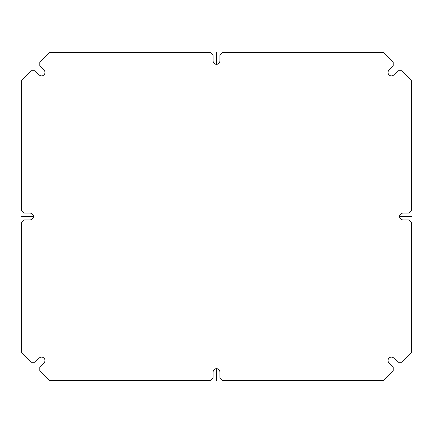 <?xml version="1.0" encoding="UTF-8"?>
<svg xmlns="http://www.w3.org/2000/svg" width="433" height="433" viewBox="0 0 433 433"><rect width="100%" height="100%" fill="white"/><g stroke="black" fill="none" stroke-linecap="round" stroke-linejoin="round"><path stroke-width="0.65" d="M389.04 70.076A3.404 3.404 0 0 0 389.04 74.887A3.404 3.404 0 0 0 393.851 74.887L398.024 70.714L401.526 70.714L411.35 80.538L411.35 210.622L408.876 213.096L402.999 213.096A3.404 3.404 0 0 0 399.599 216.5A3.404 3.404 0 0 0 402.999 219.904L408.876 219.904L411.35 222.378L411.35 352.462L401.526 362.286L398.024 362.286L393.851 358.113A3.404 3.404 0 0 0 389.04 358.113A3.404 3.404 0 0 0 389.04 362.924L393.213 367.097L393.213 370.599L383.389 380.423L222.378 380.423L219.904 377.949L219.904 372.071A3.404 3.404 0 0 0 216.5 368.667A3.404 3.404 0 0 0 213.096 372.071L213.096 377.949L210.622 380.423L49.611 380.423L39.787 370.599L39.787 367.097L43.96 362.924A3.404 3.404 0 0 0 43.96 358.113A3.404 3.404 0 0 0 39.149 358.113L34.976 362.286L31.474 362.286L21.65 352.462L21.65 222.378L24.124 219.904L30.001 219.904A3.404 3.404 0 0 0 33.401 216.5A3.404 3.404 0 0 0 30.001 213.096L24.124 213.096L21.65 210.622L21.65 80.538L31.474 70.714L34.976 70.714L39.149 74.887A3.404 3.404 0 0 0 43.96 74.887A3.404 3.404 0 0 0 43.96 70.076L39.787 65.903L39.787 62.401L49.611 52.577L210.622 52.577L213.096 55.051L213.096 60.929A3.404 3.404 0 0 0 216.5 64.333A3.404 3.404 0 0 0 219.904 60.929L219.904 55.051L222.378 52.577L383.389 52.577L393.213 62.401L393.213 65.903L389.04 70.076M216.5 380.423L216.5 368.667M216.5 64.333L216.5 52.577M21.65 216.5L33.401 216.5M399.599 216.5L411.35 216.5"/></g></svg>
